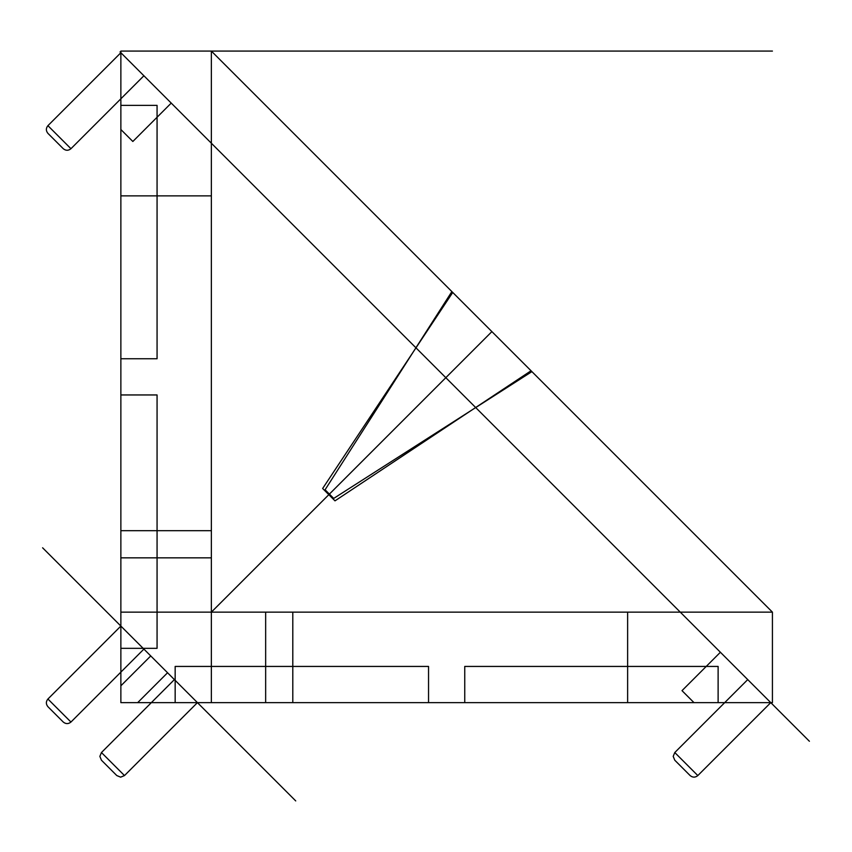 <?xml version="1.0" encoding="UTF-8"?>
<svg xmlns="http://www.w3.org/2000/svg" width="852" height="852" viewBox="0 0 852 852"><rect width="100%" height="100%" fill="white"/><g stroke="black" fill="none" stroke-linecap="round" stroke-linejoin="round"><path stroke-width="1.28" d="M718.119 666.434L718.119 702.634L464.745 702.634L718.119 702.634L464.745 702.634L718.119 702.634L464.745 702.634L464.745 666.434L464.745 702.634L464.745 666.434L718.119 666.434L718.119 702.634L464.745 702.634L464.745 666.434L718.119 666.434L464.745 666.434L718.119 666.434L718.119 702.634L464.745 702.634L718.119 702.634L464.745 702.634L718.119 702.634L464.745 702.634L718.119 702.634L718.119 666.434M428.545 666.434L428.545 702.634L175.161 702.634L428.545 702.634L175.161 702.634L428.545 702.634L175.161 702.634L175.161 666.434L175.161 702.634L175.161 666.434L428.545 666.434L428.545 702.634L175.161 702.634L175.161 666.434L428.545 666.434L428.545 702.634L175.161 702.634L428.545 702.634L175.161 702.634L428.545 702.634L175.161 702.634L428.545 702.634L428.545 666.434L175.161 666.434L428.545 666.434M157.066 105.371L120.867 105.371L120.867 358.756L120.867 105.371L120.867 358.756L120.867 105.371L120.867 358.756L120.867 105.371L120.867 358.756L120.867 105.371L120.867 358.756L157.066 358.756L157.066 105.371L120.867 105.371L120.867 358.756L157.066 358.756L120.867 358.756L157.066 358.756L157.066 105.371L120.867 105.371L120.867 358.756L120.867 105.371L157.066 105.371L157.066 358.756L157.066 105.371M772.423 612.141L211.36 612.141L211.36 51.077L120.867 51.077L120.867 702.634L772.423 702.634L772.423 612.141L211.36 51.077L120.867 51.077L120.867 702.634L772.423 702.634L772.423 612.141L211.36 51.077L531.052 370.769L334.996 500.848L322.642 488.494L452.731 292.449L322.642 488.494L452.731 292.449L772.423 612.141L211.36 51.077L772.423 612.141L772.423 702.634L120.867 702.634L120.867 51.077L772.423 51.077L211.36 51.077L211.36 612.141L772.423 612.141L120.867 612.141M627.626 702.634L292.8 702.634L292.8 612.141L292.8 702.634L627.626 702.634L627.626 612.141L265.654 612.141L627.626 612.141L265.654 612.141L265.654 702.634L292.8 702.634L265.654 702.634L265.654 612.141L627.626 612.141L265.654 612.141L627.626 612.141L627.626 702.634M770.772 702.634L747.736 679.598L674.784 752.54L747.736 679.598L770.772 702.634L697.82 775.576C695.264 777.652 692.697 777.652 690.141 775.576C692.697 777.652 695.264 777.652 697.82 775.576L674.784 752.54L673.197 756.384L674.784 752.54L697.82 775.576L770.772 702.634L693.986 702.634L682.005 690.652L720.398 652.259L770.772 702.634L747.736 679.598L770.772 702.634L693.986 702.634L682.005 690.652L720.398 652.259L771.592 703.454L445.82 377.681L809.4 741.261M167.556 672.75L197.43 702.634L137.683 702.634L167.556 672.75L205.95 711.143L167.556 672.75L197.43 702.634L174.394 679.598L197.43 702.634L174.394 679.598L101.452 752.54L99.854 756.384L101.452 752.54L124.488 775.576L101.452 752.54L174.394 679.598L197.43 702.634L137.683 702.634L167.556 672.75M70.95 722.049C68.394 724.115 65.838 724.115 63.272 722.049L47.914 706.691C45.848 704.135 45.848 701.569 47.914 699.013C45.848 701.569 45.848 704.135 47.914 706.691L63.272 722.049C65.838 724.115 68.394 724.115 70.95 722.049L47.914 699.013L70.95 722.049L143.903 649.096L120.867 626.06L143.903 649.096L70.95 722.049M120.867 685.817L150.74 655.944L120.867 626.06L120.867 685.817L150.74 655.944L120.867 626.06L143.903 649.096L120.867 626.06L47.914 699.013L120.867 626.06L120.867 685.817M70.95 148.706L47.914 125.67L70.95 148.706L143.903 75.764L120.867 52.728L171.231 103.092L120.867 52.728L143.903 75.764L70.95 148.706C68.394 150.783 65.838 150.783 63.272 148.706C65.838 150.783 68.394 150.783 70.95 148.706M120.036 51.897L171.231 103.092L120.036 51.897L171.231 103.092L132.837 141.485L120.867 129.515L132.837 141.485L171.231 103.092L120.036 51.897L661.301 593.162M157.066 394.955L120.867 394.955L120.867 648.329L120.867 394.955L120.867 648.329L120.867 394.955L120.867 648.329L120.867 394.955L120.867 648.329L120.867 394.955L157.066 394.955L120.867 394.955L157.066 394.955L157.066 648.329L120.867 648.329L120.867 394.955L120.867 648.329L120.867 394.955L120.867 648.329L157.066 648.329L157.066 394.955M120.643 777.162L124.488 775.576L120.643 777.162L116.809 775.576L101.452 760.218L116.809 775.576L120.643 777.162M211.36 530.689L120.867 530.689L120.867 557.836L120.867 530.689L211.36 530.689L211.36 195.864L211.36 557.836L120.867 557.836L211.36 557.836L211.36 530.689M120.867 52.728L47.914 125.67C45.848 128.237 45.848 130.793 47.914 133.349L63.272 148.706L47.914 133.349C45.848 130.793 45.848 128.237 47.914 125.67L120.867 52.728L120.867 129.515L120.867 52.728L445.82 377.681M451.869 291.586L325.081 489.783L333.707 498.42L531.904 371.621L451.869 291.586L325.081 489.783L333.707 498.42L531.904 371.621L333.707 498.42L325.081 489.783L451.869 291.586M120.867 195.864L211.36 195.864L211.36 557.836L211.36 195.864L120.867 195.864L120.867 530.689L120.867 195.864M673.197 756.384L674.784 760.218L673.197 756.384M99.854 756.384L101.452 760.218L99.854 756.384M690.141 775.576L674.784 760.218L690.141 775.576M124.488 775.576L197.43 702.634L124.488 775.576M531.052 370.769L334.996 500.848L322.642 488.494L334.996 500.848L531.052 370.769M157.066 648.329L120.867 648.329L157.066 648.329M772.423 702.634L120.867 702.634L120.867 51.077L211.36 51.077L211.36 702.634M211.36 557.836L211.36 195.864L211.36 557.836M42.6 547.793L295.729 800.923M112.347 617.551L150.74 655.944L112.347 617.551M210.018 715.222L111.356 616.55M211.36 612.141L491.892 331.609L211.36 612.141"/></g></svg>
